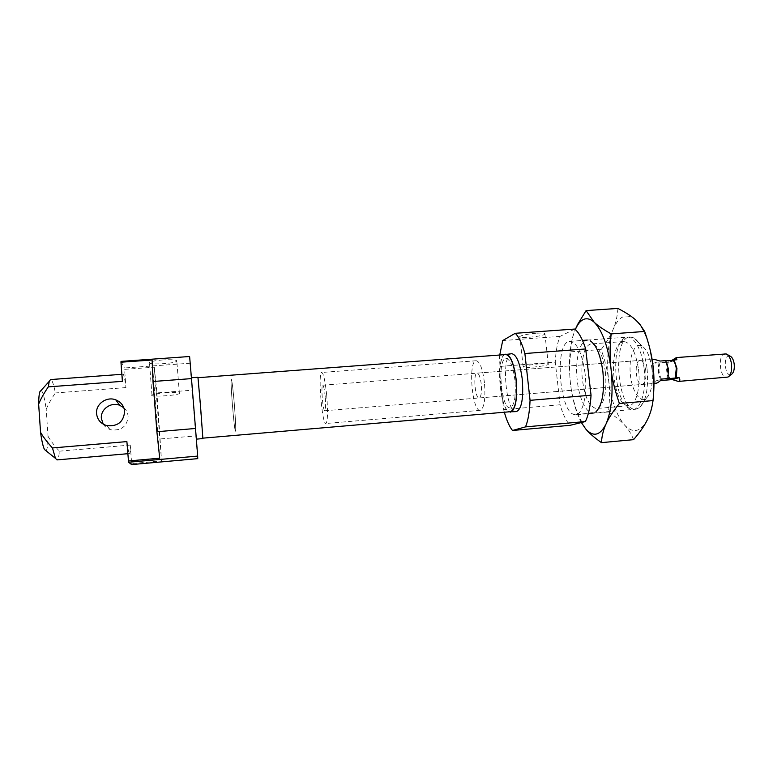 <?xml version="1.0" encoding="UTF-8"?>
<svg xmlns="http://www.w3.org/2000/svg" width="773" height="773" viewBox="0 0 773 773"><rect width="100%" height="100%" fill="white"/><g stroke="black" fill="none" stroke-linecap="round" stroke-linejoin="round"><path stroke-width="0.58" stroke-dasharray="3.87 2.9" d="M511.745 353.705C500.759 353.474 505.6 413.584 516.412 411.603M560.096 404.781L503.648 409.603L498.991 366.489L555.275 362.131L560.096 404.781C562.821 414.193 566.165 421.034 570.126 425.314M503.648 409.603L504.354 412.241M499.745 355.01L498.991 366.489M651.968 368.847C650.286 357.107 647.011 349.541 642.17 346.159C634.865 341.724 628.749 356.285 630.237 373.301C631.493 390.326 639.86 403.728 646.363 398.172C651.378 392.926 653.253 383.147 651.968 368.847M645.793 370.856C644.74 364.228 642.836 360.74 640.054 360.411C633.725 360.382 635.744 385.495 641.996 384.452C645.097 383.302 646.363 378.78 645.793 370.856M574.735 329.056L560.01 336.41C557.323 343.048 555.748 351.628 555.275 362.131M585.055 373.253C582.05 353.01 576.996 342.381 569.894 341.366C553.497 341.366 559.594 417.101 575.788 414.483C582.861 414.492 587.664 394.24 585.055 373.253M647.03 368.306C644.75 352.488 640.411 342.371 634.024 337.946L630.092 336.931C611.337 337.115 617.376 412.038 635.918 409.217L639.629 407.584C646.267 400.685 648.731 387.592 647.03 368.306M560.01 336.41L502.721 340.555M539.602 363.841C530.945 364.643 525.466 365.619 523.166 366.769C520.316 368.808 546.569 366.276 548.328 364.354C548.791 363.59 545.883 363.416 539.602 363.841M536.182 333.231C527.553 334.013 522.104 335.096 519.833 336.477C517.031 338.961 543.226 336.468 544.926 334.091C545.371 333.144 542.453 332.854 536.182 333.231M481.231 384.075C480.342 377.224 478.97 373.581 477.125 373.156C472.941 372.944 475.028 398.829 479.125 397.95C481.144 396.868 481.84 392.24 481.231 384.075M484.439 382.567C482.642 368.827 479.907 361.551 476.245 360.74C467.868 360.431 472.013 411.99 480.236 410.347C484.265 408.221 485.666 398.965 484.439 382.567M514.915 380.132C513.059 366.47 510.122 359.252 506.102 358.479C496.913 358.228 501.039 409.516 510.074 407.796C514.509 405.651 516.122 396.433 514.915 380.132C513.059 366.47 510.122 359.252 506.102 358.479C496.913 358.228 501.039 409.516 510.074 407.796C514.509 405.651 516.122 396.433 514.915 380.132M504.469 354.652C495.793 359.358 499.754 408.579 509.078 411.835M505.842 354.556C495.184 354.305 499.967 413.661 510.451 411.709M200.42 405.323L202.507 434.011L200.42 405.323M200.429 404.897L197.965 377.688L202.835 438.156L200.429 404.897M152.097 359.996L159.702 458.196M154.271 367.194L156.929 392.926L192.148 390.201L190.032 363.223L124.366 367.977L124.588 369.349L154.271 367.194L161.547 460.892L156.929 392.926M41.085 390.413C42.901 391.505 44.602 397.834 46.206 409.39C48.052 404.752 51.105 399.264 55.366 392.955C53.675 384.22 52.071 379.756 50.535 379.562M45.945 450.698C47.279 449.78 47.974 444.968 48.032 436.281L46.206 409.39M234.209 402.607C232.934 388.181 231.977 380.422 231.33 379.33C229.968 378.451 234.296 432.281 235.504 431.199C236.007 429.295 235.572 419.768 234.209 402.607C232.934 388.181 231.977 380.422 231.33 379.33C229.968 378.451 234.296 432.281 235.504 431.199C236.007 429.295 235.572 419.768 234.209 402.607M126.888 441.596C127.999 449.48 128.869 453.471 129.526 453.548C130.048 453.384 130.289 450.553 130.27 445.074L131.652 463.568L161.547 460.892M131.603 464.573L131.652 463.568M197.743 458.65L195.84 435.904L160.504 438.929M121.863 374.316L123.139 374.229C123.854 374.47 124.801 378.934 125.951 387.592L124.588 369.349M123.139 374.229L122.385 381.34M121.032 361.397L124.366 367.977M162.736 359.947C155.479 360.547 151.054 361.387 149.46 362.469C146.242 365.117 174.843 363.745 176.833 361.194C177.065 359.851 172.369 359.445 162.736 359.947M189.617 356.508L190.032 363.223M192.148 390.201L195.84 435.904M48.032 436.281C50.487 440.6 54.265 445.567 59.376 451.181C58.932 456.766 58.139 459.674 57.009 459.906M59.376 451.181L130.27 445.074M125.951 387.592L55.366 392.955M165.316 392.81C174.969 392.201 179.665 392.433 179.404 393.505C177.375 395.583 148.716 397.264 151.972 395.09C153.595 394.191 158.04 393.428 165.316 392.81M103.253 424.174C105.099 427.015 107.708 428.909 111.061 429.836C121.487 430.861 127.168 426.338 128.105 416.261C127.796 412.888 126.376 410.048 123.825 407.748M193.588 405.4L196.226 439.151L193.588 405.4M202.874 438.581L197.936 377.263M729.934 355.995C722.6 353.338 724.601 378.21 731.422 374.422M724.968 353.763C717.566 353.831 719.557 378.538 726.871 377.417M325.211 396.607C324.476 389.534 323.665 385.746 322.756 385.225C320.737 384.828 322.882 411.449 324.815 410.743C325.733 409.719 325.868 405.013 325.211 396.607M671.853 360.402L670.152 361.948L653.514 363.262C652.219 360.827 652.441 359.513 654.19 359.3M659.069 362.817C657.601 369.388 658.325 375.282 661.234 380.5M656.093 383.282L655.668 380.963L660.5 380.567M667.389 362.16C665.901 368.557 666.577 374.374 669.418 379.611M666.79 378.867L667.843 369.243C667.302 365.368 666.22 362.614 664.596 360.972L665.833 360.875M660.113 362.469C658.094 369.233 658.818 375.137 662.277 380.2M326.689 395.206C325.211 381.031 323.578 373.446 321.781 372.46C317.751 371.803 322.022 424.792 325.897 423.498C327.733 421.507 328.003 412.077 326.689 395.206M655.668 380.963L662.219 379.021M670.152 361.948L676.877 359.735M653.514 363.262L660.026 361.059M665.659 360.624L664.596 360.972M668.442 361.812C666.384 368.566 667.109 374.461 670.616 379.504M570.725 351.821L601.172 349.522C605.114 360.807 607.597 371.079 608.612 380.345C609.771 389.592 609.733 400.124 608.496 411.961L577.914 414.637C573.952 403.187 571.469 392.79 570.474 383.456C569.343 374.122 569.43 363.581 570.725 351.821C570.803 344.729 572.001 338.12 574.31 331.975L575.276 329.511M608.496 411.961C615.521 416.599 620.883 420.966 624.584 425.082C628.401 429.16 631.396 434.02 633.56 439.653M585.432 428.629L577.914 414.637M617.927 308.427C617.376 316.186 615.801 323.104 613.221 329.182C610.757 335.279 606.747 342.062 601.172 349.522M638.498 369.417C640.885 387.785 635.899 405.651 628.807 405.719L625.531 404.955C612.68 399.139 608.776 350.604 620.516 342.806L623.637 341.521C630.739 342.362 635.696 351.667 638.498 369.417M644.112 368.537C641.687 346.719 631.106 332.004 623.666 338.632C610.38 347.56 614.748 401.883 629.299 408.569C638.788 414.84 647.378 393.051 644.112 368.537M605.375 372.064C606.902 389.93 604.824 401.738 599.123 407.477L596.563 408.521C589.731 407.39 585.035 397.95 582.475 380.2C580.243 362.247 584.485 344.082 591.364 343.917L594.06 344.545C599.539 348.159 603.317 357.339 605.375 372.064M599.123 407.477L595.925 411.816C588.697 417.681 579.499 401.68 577.334 380.992C574.397 357.918 581.112 335.453 590.195 340.767L594.06 344.545M653.658 392.926C652.77 403.786 650.721 412.627 647.523 419.439L647.127 420.241C640.45 432.097 632.932 433.711 624.584 425.082C616.516 415.459 611.192 400.54 608.612 380.345C606.447 360.054 607.984 342.999 613.221 329.182C618.912 316.089 626.159 312.814 634.971 319.336L639.918 324.989C644.257 331.346 647.745 339.975 650.383 350.865M581.373 422.551C576.001 412.415 572.368 399.38 570.474 383.456C568.339 363.01 569.614 345.85 574.31 331.975L575.296 329.52M575.788 414.483L588.388 413.371M593.104 412.966L635.918 409.217M569.894 341.366L582.513 340.439M587.238 340.091L630.092 336.931M642.17 346.159L634.024 337.946M646.363 398.172L639.629 407.584M548.328 364.354L544.926 334.091M523.166 366.769L519.833 336.477M480.236 410.347L325.897 423.498M476.245 360.74L321.781 372.46M479.125 397.95L641.996 384.452M477.125 373.156L640.054 360.411M127.796 453.703L129.526 453.548M179.404 393.505L176.833 361.194M151.972 395.09L149.46 362.469M106.742 425.604L111.061 429.836M727.277 354.536L726.176 353.937M729.036 376.287L728.04 377.05M324.815 410.743L653.997 383.456M322.756 385.225L652.103 359.464M625.531 404.955L629.299 408.569M620.516 342.806L623.666 338.632M623.637 341.521L591.364 343.917M628.807 405.719L596.563 408.521M639.918 324.989L639.532 323.829"/><path stroke-width="1.16" d="M509.078 411.835L516.412 411.603C521.717 409.091 523.659 398.259 522.248 379.099C520.036 363.068 516.538 354.604 511.745 353.705L504.469 354.652M504.354 412.241C506.682 420.493 509.397 426.57 512.489 430.474L570.126 425.314L585.383 421.556L525.524 426.889L512.489 430.474M525.524 426.889C528.104 420.657 529.611 411.796 530.056 400.337L591.045 395.206L585.683 348.952C582.562 339.115 578.909 332.487 574.735 329.056L515.253 333.298C518.867 336.806 522.075 343.55 524.886 353.522L530.056 400.337M499.745 355.01L502.721 340.555L515.253 333.298M585.383 421.556C588.475 415.343 590.359 406.559 591.045 395.206M585.683 348.952L524.886 353.522M510.489 412.115C515.688 409.603 517.581 398.762 516.171 379.591C513.977 363.532 510.528 355.049 505.813 354.15M202.884 438.156L510.451 411.709C515.581 409.236 517.446 398.549 516.055 379.64C513.89 363.803 510.489 355.445 505.842 354.556L198.014 377.688M124.637 411.391C123.98 405.893 121.032 402.047 115.776 399.863C106.684 396.124 95.523 404.086 96.567 413.632C97.34 419.7 100.732 423.691 106.742 425.604C117.689 426.686 123.651 421.952 124.637 411.391M153.006 381.504L152.097 359.996L120.965 362.218L121.032 361.397L189.617 356.508L191.482 378.606L153.006 381.504L156.89 431.73L195.511 428.474L197.666 456.089L128.569 462.244L126.888 441.596L52.448 447.954C47.085 442.059 43.124 436.851 40.544 432.32L38.65 404.115C40.592 399.245 43.8 393.505 48.293 386.877L122.385 381.34L120.965 362.218M128.337 460.979L159.702 458.196L156.89 431.73M38.65 404.115C38.718 398.114 39.114 394.017 39.848 391.805L41.085 390.413M45.945 450.698L44.496 449.538C43.075 446.726 41.761 440.987 40.544 432.32M121.863 374.316L50.535 379.562L49.259 381.321L48.293 386.877M197.666 456.089L197.743 458.65L131.603 464.573L128.569 462.244M195.511 428.474L191.482 378.606M127.796 453.703L57.009 459.906L55.472 458.379L52.448 447.954M123.825 407.748L119.651 405.274C110.993 401.718 100.364 409.323 101.36 418.425L103.253 424.174M191.404 377.755L197.936 377.263L200.429 404.849L202.874 438.581L196.352 439.141M729.036 376.287L731.422 374.422C733.732 372.712 734.659 369.233 734.195 363.996C733.509 359.667 732.089 356.991 729.934 355.995L727.277 354.536M669.418 379.611L672.326 379.591L678.356 381.437L728.04 377.05C730.92 374.924 732.079 370.567 731.5 363.977C730.64 358.527 728.871 355.184 726.176 353.937L676.404 357.561L671.853 360.402M678.356 381.437C680.056 381.244 680.298 379.968 679.1 377.63L666.79 378.867L667.862 378.557L668.481 369.04L665.659 360.624L660.026 361.059L654.19 359.3L652.103 359.464M660.5 380.567L669.553 379.814M667.862 378.557L662.219 379.021C659.34 381.707 657.301 383.128 656.093 383.282L653.997 383.456M676.288 377.862L676.935 368.363L674.075 359.957L676.877 359.735L676.404 357.561M675.206 378.181L676.288 368.557C675.747 364.701 674.655 361.948 673.003 360.315L674.075 359.957M672.326 379.591L679.1 377.63M665.833 360.875L673.003 360.315M650.383 350.865L652.992 365.59C654.316 375.823 654.325 387.486 653.03 400.588C652.132 407.613 650.296 413.903 647.523 419.449L647.127 420.241C644.257 426.039 639.735 432.513 633.56 439.653L601.452 442.649C594.302 437.576 589.045 433.006 585.702 428.947L581.373 422.551M575.276 329.511L577.663 324.36L586.098 310.591L617.927 308.427C625.338 312.282 631.019 315.915 634.971 319.336L639.532 323.829L644.653 331.462L611.163 333.897C603.413 329.559 597.751 325.665 594.166 322.206C587.818 316.708 582.214 317.8 577.363 325.501L575.296 329.52M590.195 340.767C596.341 344.797 600.582 355.155 602.911 371.832C604.641 392.075 602.312 405.41 595.925 411.816M644.653 331.462C649.04 343.956 651.823 355.329 652.992 365.59L653.658 392.926M601.452 442.649C601.829 436.011 603.365 429.769 606.061 423.933C600.109 435.672 593.326 437.344 585.702 428.947L585.432 428.629M611.163 333.897C609.791 346.903 609.752 358.575 611.037 368.914C612.187 379.263 614.97 390.78 619.395 403.487C613.037 411.333 608.593 418.145 606.061 423.933C611.723 410.328 613.385 391.988 611.037 368.914C607.974 346.169 602.351 330.593 594.166 322.206L586.098 310.591M619.395 403.487L653.03 400.588M588.388 413.371L593.104 412.966M582.513 340.439L587.238 340.091M39.848 391.805L49.259 381.321M115.776 399.863L119.651 405.274M44.496 449.538L55.472 458.379M577.363 325.501L577.663 324.36"/></g></svg>

